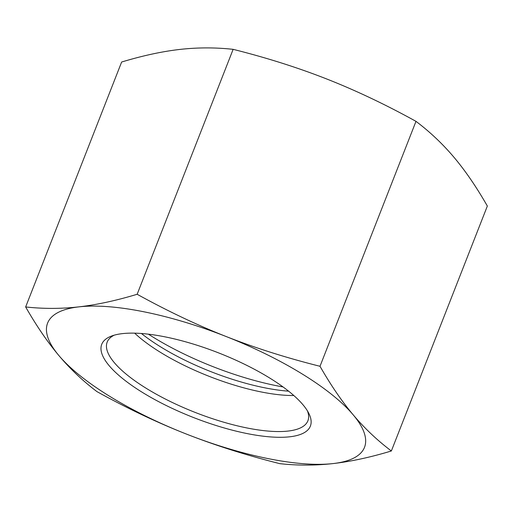 <?xml version="1.0" encoding="UTF-8"?>
<svg xmlns="http://www.w3.org/2000/svg" width="513" height="513" viewBox="0 0 513 513"><rect width="100%" height="100%" fill="white"/><g stroke="black" fill="none" stroke-linecap="round" stroke-linejoin="round"><path stroke-width="0.77" d="M391.361 450.978C370.315 457.34 350.918 461.533 333.161 463.566A170.201 52.659 -158.6 0 0 353.233 414.882A170.201 52.659 -158.6 0 0 226.13 336.522A170.201 52.659 -158.6 0 0 78.951 306.857C96.707 304.825 116.105 300.631 137.151 294.27C167.373 310.961 197.03 325.05 226.13 336.522C255.237 347.974 286.53 357.894 320.003 366.282C330.808 385.186 341.882 401.384 353.233 414.882C364.596 428.349 377.305 440.378 391.361 450.978L487.35 206.046C476.5 187.078 465.426 170.88 454.12 157.453C442.809 144.038 430.099 132.001 415.992 121.35C385.654 104.601 355.99 90.519 327.012 79.098C298.034 67.69 266.741 57.77 233.139 49.338C215.274 47.395 197.505 47.427 179.839 49.434C162.166 51.447 142.761 55.641 121.639 62.022L25.65 306.954C43.445 308.897 61.207 308.864 78.951 306.857A170.201 52.659 -158.6 0 0 58.88 355.547C47.529 342.049 36.449 325.851 25.65 306.954M333.161 463.566C315.424 465.573 297.655 465.605 279.861 463.662C246.387 455.268 215.094 445.348 185.988 433.902A170.201 52.659 -158.6 0 0 333.161 463.566M185.988 433.902C156.888 422.423 127.224 408.342 97.008 391.65C82.952 381.05 70.243 369.014 58.88 355.547A170.201 52.659 -158.6 0 0 185.988 433.902M320.003 366.282L415.992 121.35M137.151 294.27L233.139 49.338M134.669 333.155A107.794 33.351 -158.6 0 0 293.808 395.523M288.614 391.175A111.436 34.48 21.4 0 1 141.428 333.495M307.434 410.887A107.794 33.351 21.4 0 1 307.896 420.775A107.794 33.351 21.4 0 1 221.481 421.539A107.794 33.351 21.4 0 1 114.322 362.659A107.794 33.351 21.4 0 1 107.172 342.113A107.794 33.351 21.4 0 1 114.232 335.169M283.048 386.943A132.123 40.88 21.4 0 1 148.398 334.175M109.166 365.686A112.046 34.666 -158.6 0 0 237.525 431.471A112.046 34.666 -158.6 0 0 308.82 413.369A112.046 34.666 -158.6 0 0 218.705 352.938A112.046 34.666 -158.6 0 0 111.526 336.053A112.046 34.666 -158.6 0 0 109.166 365.686"/></g></svg>
